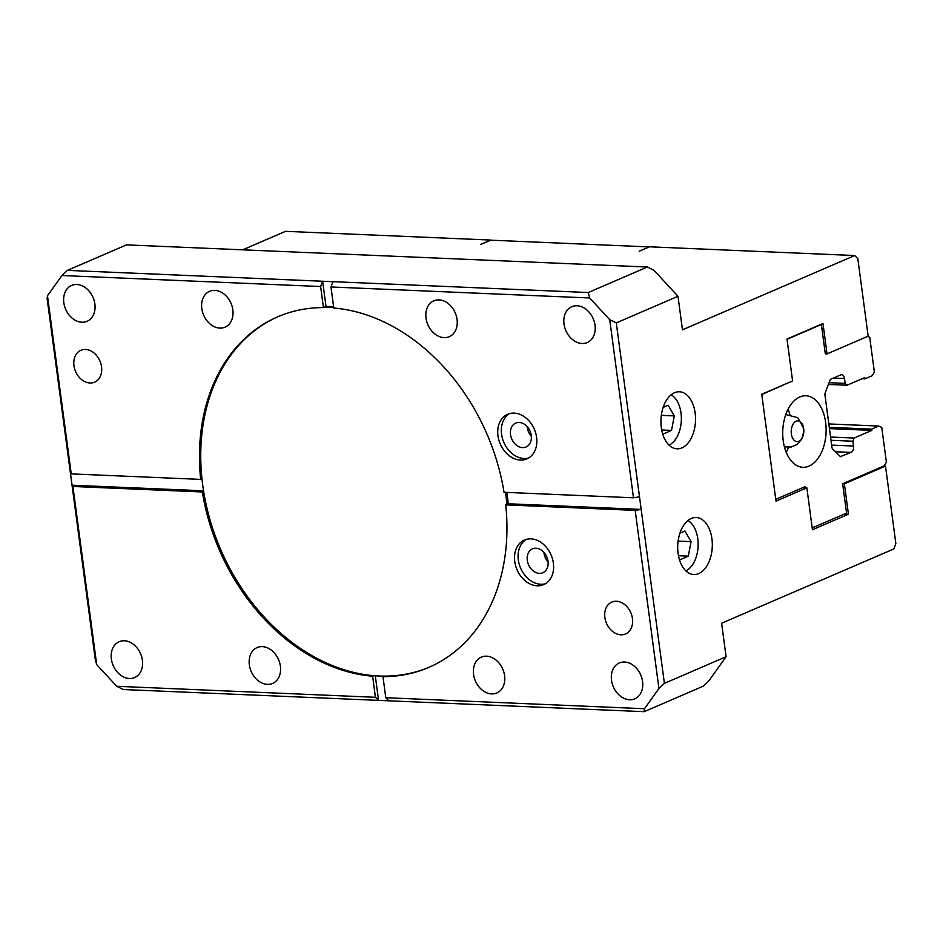<?xml version="1.0" encoding="UTF-8"?>
<svg xmlns="http://www.w3.org/2000/svg" width="943" height="943" viewBox="0 0 943 943"><rect width="100%" height="100%" fill="white"/><g stroke="black" fill="none" stroke-linecap="round" stroke-linejoin="round"><path stroke-width="1.41" d="M685.809 570.845A26.345 15.948 92.4 0 0 692.775 564.385A26.345 15.948 92.4 0 0 694.343 527.561A26.345 15.948 92.4 0 0 687.942 520.536M679.538 559.93L688.307 556.146L691.078 541.647L684.948 530.992L679.927 533.16M678.111 541.093L691.078 541.647M678.489 555.722L688.307 556.146M278.256 316.589A190.875 145.811 -113.3 0 0 201.967 478.844A190.875 145.811 -113.3 0 0 203.641 491.421A190.875 145.811 -113.3 0 0 373.911 675.671A190.875 145.811 -113.3 0 0 384.249 676.107L382.964 676.661A190.875 145.811 -113.3 0 0 428.794 667.396A190.875 145.811 -113.3 0 0 505.731 504.87L507.016 504.316A190.875 145.811 -113.3 0 0 506.261 498.034A190.875 145.811 -113.3 0 0 505.436 492.352M506.815 492.411A190.875 145.811 66.7 0 1 507.546 497.48A190.875 145.811 66.7 0 1 508.301 503.762L641.181 509.409L664.391 683.357L726.086 656.741L721.619 623.217L893.834 548.932L895.85 543.628L885.501 466.09L844.374 483.83L848.429 514.218L844.362 514.041M711.918 538.748A28.538 17.28 92.4 0 0 695.804 517.518A28.538 17.28 92.4 0 0 678.1 553.329A28.538 17.28 92.4 0 0 693.388 574.523A28.538 17.28 92.4 0 0 711.918 538.748M539.337 573.356A13.013 9.937 -113.3 0 0 542.814 572.731A13.013 9.937 -113.3 0 0 547.553 559.01A13.013 9.937 -113.3 0 0 535.978 548.213A13.013 9.937 -113.3 0 0 532.5 548.838A13.013 9.937 -113.3 0 0 527.762 562.558A13.013 9.937 -113.3 0 0 539.337 573.356M553.376 563.16A24.294 18.554 -113.3 0 0 524.438 540.033A24.294 18.554 -113.3 0 0 514.748 561.509A24.294 18.554 -113.3 0 0 543.687 584.636A24.294 18.554 -113.3 0 0 553.376 563.16M526.288 539.372A24.294 18.554 -113.3 0 0 518.344 559.965A24.294 18.554 -113.3 0 0 545.431 583.741M522.563 447.619A13.013 9.937 -113.3 0 0 526.041 446.994A13.013 9.937 -113.3 0 0 530.779 433.261A13.013 9.937 -113.3 0 0 519.204 422.464A13.013 9.937 -113.3 0 0 515.727 423.089A13.013 9.937 -113.3 0 0 510.988 436.821A13.013 9.937 -113.3 0 0 522.563 447.619M536.602 437.411A24.294 18.554 -113.3 0 0 507.664 414.283A24.294 18.554 -113.3 0 0 497.963 435.772A24.294 18.554 -113.3 0 0 526.901 458.899A24.294 18.554 -113.3 0 0 536.602 437.411M509.515 413.635A24.294 18.554 -113.3 0 0 501.57 434.216A24.294 18.554 -113.3 0 0 528.646 458.003M695.144 412.999A28.538 17.28 92.4 0 0 679.031 391.769A28.538 17.28 92.4 0 0 661.314 427.592A28.538 17.28 92.4 0 0 676.602 448.785A28.538 17.28 92.4 0 0 695.144 412.999M620.895 634.792A17.351 13.261 -113.3 0 0 625.539 633.955A17.351 13.261 -113.3 0 0 631.857 615.661A17.351 13.261 -113.3 0 0 616.427 601.257A17.351 13.261 -113.3 0 0 611.795 602.094A17.351 13.261 -113.3 0 0 605.477 620.4A17.351 13.261 -113.3 0 0 620.895 634.792M89.974 382.999A17.351 13.261 -113.3 0 0 94.618 382.174A17.351 13.261 -113.3 0 0 100.936 363.868A17.351 13.261 -113.3 0 0 85.507 349.476A17.351 13.261 -113.3 0 0 80.874 350.301A17.351 13.261 -113.3 0 0 74.556 368.607A17.351 13.261 -113.3 0 0 89.974 382.999M76.831 284.503A19.52 14.911 66.7 0 1 94.194 300.699A19.52 14.911 66.7 0 1 87.086 321.292A19.52 14.911 66.7 0 1 81.864 322.223A19.52 14.911 66.7 0 1 64.513 306.027A19.52 14.911 66.7 0 1 71.621 285.434A19.52 14.911 66.7 0 1 76.831 284.503M214.815 290.373A19.52 14.911 66.7 0 1 232.167 306.569A19.52 14.911 66.7 0 1 225.059 327.15A19.52 14.911 66.7 0 1 219.849 328.093A19.52 14.911 66.7 0 1 202.486 311.897A19.52 14.911 66.7 0 1 209.594 291.304A19.52 14.911 66.7 0 1 214.815 290.373M439.025 299.898A19.52 14.911 66.7 0 1 456.377 316.094A19.52 14.911 66.7 0 1 449.269 336.686A19.52 14.911 66.7 0 1 444.059 337.629A19.52 14.911 66.7 0 1 426.696 321.422A19.52 14.911 66.7 0 1 433.804 300.841A19.52 14.911 66.7 0 1 439.025 299.898M576.998 305.768A19.52 14.911 66.7 0 1 594.349 321.964A19.52 14.911 66.7 0 1 587.241 342.557A19.52 14.911 66.7 0 1 582.031 343.488A19.52 14.911 66.7 0 1 564.68 327.292A19.52 14.911 66.7 0 1 571.788 306.699A19.52 14.911 66.7 0 1 576.998 305.768M624.537 662.033A19.52 14.911 66.7 0 1 641.888 678.229A19.52 14.911 66.7 0 1 634.78 698.822A19.52 14.911 66.7 0 1 629.57 699.765A19.52 14.911 66.7 0 1 612.207 683.569A19.52 14.911 66.7 0 1 619.315 662.976A19.52 14.911 66.7 0 1 624.537 662.033M486.564 656.175A19.52 14.911 66.7 0 1 503.916 672.371A19.52 14.911 66.7 0 1 496.808 692.964A19.52 14.911 66.7 0 1 491.598 693.895A19.52 14.911 66.7 0 1 474.235 677.699A19.52 14.911 66.7 0 1 481.343 657.106A19.52 14.911 66.7 0 1 486.564 656.175M262.354 646.639A19.52 14.911 66.7 0 1 279.706 662.835A19.52 14.911 66.7 0 1 272.598 683.427A19.52 14.911 66.7 0 1 267.388 684.359A19.52 14.911 66.7 0 1 250.025 668.163A19.52 14.911 66.7 0 1 257.133 647.57A19.52 14.911 66.7 0 1 262.354 646.639M124.37 640.769A19.52 14.911 66.7 0 1 141.733 656.965A19.52 14.911 66.7 0 1 134.625 677.557A19.52 14.911 66.7 0 1 129.403 678.5A19.52 14.911 66.7 0 1 112.052 662.304A19.52 14.911 66.7 0 1 119.16 641.712A19.52 14.911 66.7 0 1 124.37 640.769M844.374 483.83L842.653 483.759L846.566 513.098L812.194 527.915M885.501 466.09L883.78 466.019M848.429 514.218L812.442 529.742L806.854 487.826L776.006 501.122L761.744 394.245L792.591 380.937L786.992 339.032L822.98 323.508L827.035 353.896L868.161 336.156L857.824 258.618L854.688 255.529L682.461 329.814L677.993 296.279L616.298 322.895L639.507 496.831L633.484 497.798L609.72 319.665L589.681 297.976L330.969 286.967L332.985 281.674L322.636 281.238L326.007 306.487A190.875 145.811 66.7 0 1 333.61 306.734M827.035 353.896L825.314 353.825L821.4 324.486L787.028 339.303M806.854 487.826L802.788 487.649M490.914 240.182L480.494 244.496L490.525 240.17L649.197 246.913L639.165 251.239L649.456 246.807L854.688 255.529M326.007 306.487L323.437 307.595A190.875 145.811 -113.3 0 0 277.607 316.86A190.875 145.811 -113.3 0 0 200.682 479.398L201.967 478.844M633.484 497.798L504.045 492.293A190.875 145.811 -113.3 0 0 333.787 308.031L330.969 286.967M384.249 676.107A190.875 145.811 -113.3 0 0 429.442 667.114M726.086 656.741L708.747 681.011L703.289 686.162L644.163 711.67L388.905 700.814L385.781 697.726L644.482 708.735L658.933 688.508L635.169 510.375L641.181 509.409L639.507 496.831M505.731 504.87L635.169 510.375M385.781 697.726L382.964 676.661M96.681 664.603L95.243 659.157L72.033 485.209L72.917 486.47L96.681 664.603L116.732 686.292L375.432 697.29L378.567 700.378L388.905 700.814M72.917 486.47L202.356 491.975A190.875 145.811 -113.3 0 0 372.626 676.225L375.432 697.29M332.985 281.674L588.243 292.519L647.358 267.022L126.503 244.885L67.377 270.382L322.636 281.238L320.62 286.531L61.92 275.533L47.468 295.76L71.244 473.893L70.36 472.643L72.033 485.209L203.547 490.808M200.682 479.398L71.244 473.893M320.62 286.531L323.437 307.595M70.36 472.643L47.15 298.695L47.468 295.76M490.784 240.064L285.54 231.33L242.681 249.824M375.279 675.777L378.567 700.378L123.309 689.522L116.732 686.292M647.358 267.022L653.935 270.252L677.993 296.279M203.641 491.421L202.356 491.975M372.626 676.225L373.911 675.671M527.161 426.625A13.013 9.937 -113.3 0 0 531.31 436.255M543.934 552.362A13.013 9.937 -113.3 0 0 548.095 561.993M507.016 504.316L508.301 503.762M67.377 270.382L61.92 275.533M644.163 711.67L644.482 708.735M658.933 688.508L664.391 683.357M589.681 297.976L588.243 292.519M616.298 322.895L609.72 319.665M333.692 307.371A190.875 145.811 -113.3 0 0 324.722 307.041M791.354 433.91A10.408 6.306 92.4 0 0 798.862 441.3A10.408 6.306 92.4 0 0 803.695 428.582A10.408 6.306 92.4 0 0 796.175 421.179A10.408 6.306 92.4 0 0 791.354 433.91M799.805 396.956A35.787 21.665 92.4 0 0 782.773 435.69A35.787 21.665 92.4 0 0 802.906 467.292A35.787 21.665 92.4 0 0 809.035 466.113A35.787 21.665 92.4 0 0 826.068 427.379A35.787 21.665 92.4 0 0 805.947 395.777A35.787 21.665 92.4 0 0 799.805 396.956M786.25 452.416A35.787 21.665 92.4 0 0 788.454 447.336M789.845 414.437A35.787 21.665 92.4 0 0 788.089 409.191M867.666 336.368L869.729 337.299L874.373 372.131L872.063 375.774L864.943 378.838L864.778 377.577L847.038 385.227L845.164 383.377L844.515 378.556L833.294 378.084M761.779 394.516L790.965 381.644M805.122 487.755L804.98 486.706L775.759 499.307M828.826 423.937L878.77 426.071L881.752 427.415L886.396 462.247L884.086 465.889L842.653 483.759M878.77 426.071L871.65 429.136L871.827 430.397L854.087 438.047L852.885 441.218L853.521 446.039A5.21 3.147 -87.6 0 1 851.105 452.404L835.463 451.732M840.449 456.577L851.105 452.404M841.333 456.612A2.605 1.58 -87.6 0 1 840.885 456.707A2.605 1.58 -87.6 0 1 840.142 456.353L832.645 448.962A2.605 1.58 -87.6 0 1 831.95 447.371L824.96 394.964A2.605 1.58 -87.6 0 1 825.172 392.995L829.993 380.288A2.605 1.58 -87.6 0 1 830.995 379.074L840.767 374.866A5.21 3.147 -87.6 0 1 841.651 374.689A5.21 3.147 -87.6 0 1 844.515 378.556M874.114 370.175L869.811 337.948M864.943 378.838L862.138 378.721M886.137 460.29L881.846 428.063M829.274 427.332L871.65 429.136M829.451 428.594L871.827 430.397M829.086 382.693L845.164 383.377M831.007 440.298L852.885 441.218M828.425 384.438L847.038 385.227M830.571 437.045L854.087 438.047M820.787 324.451L821.4 324.486M790.387 381.891L791 381.915M669.023 445.096A26.345 15.948 92.4 0 0 676.001 438.648A26.345 15.948 92.4 0 0 677.569 401.824A26.345 15.948 92.4 0 0 671.168 394.799M662.752 434.181L671.522 430.397L674.304 415.91L668.174 405.254L663.153 407.423M661.338 415.356L674.304 415.91M661.703 429.984L671.522 430.397M831.655 445.108L853.521 446.039M694.343 527.561L693.329 525.664M692.775 564.385L691.608 566.189M784.423 446.876L791.271 447.017L797.047 444.459L801.703 439.179L803.837 431.47L803.695 428.393L797.754 417.69L785.79 414.555M677.569 401.824L676.555 399.926M676.001 438.648L674.823 440.452"/></g></svg>

